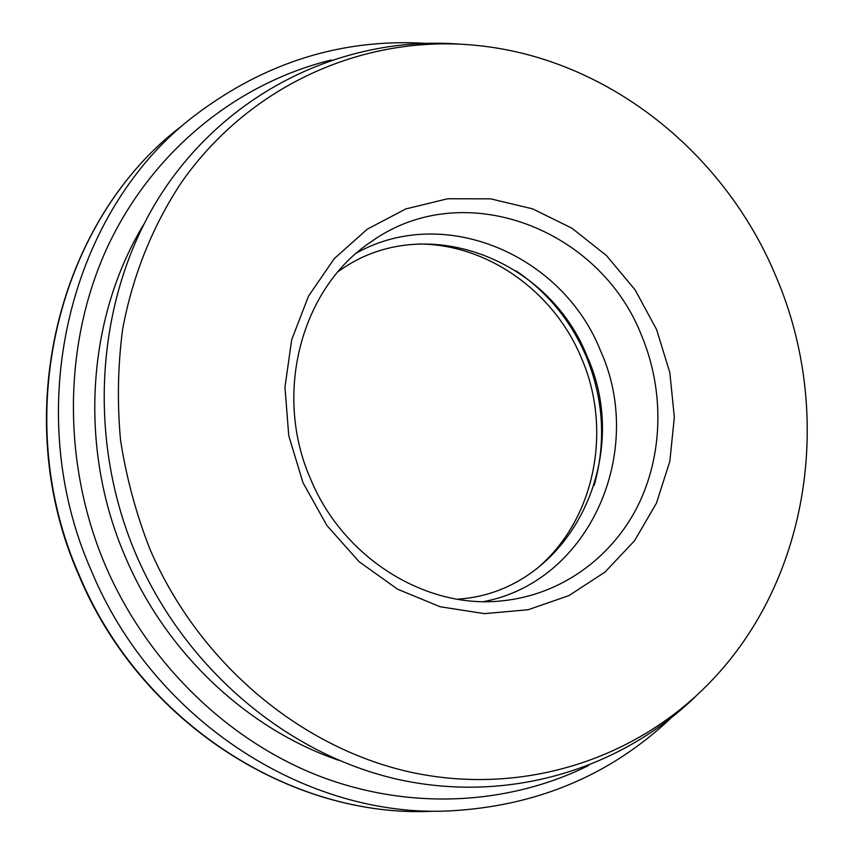 <?xml version="1.0" encoding="UTF-8"?>
<svg xmlns="http://www.w3.org/2000/svg" width="854" height="854" viewBox="0 0 854 854"><rect width="100%" height="100%" fill="white"/><g stroke="black" fill="none" stroke-linecap="round" stroke-linejoin="round"><path stroke-width="1.28" d="M302.989 482.691L288.748 435.668L284.948 387.075L291.716 339.678L308.529 296.092L334.266 258.634L367.327 229.139L405.821 208.931L447.624 198.758L490.602 198.833L532.661 208.878L571.892 228.178L606.553 255.656L635.184 289.965L656.566 329.495L669.814 372.515L674.329 417.126L669.835 461.363L656.416 503.241L634.511 540.774L604.952 572.116L568.967 595.569L528.156 609.745L484.474 613.642L440.141 606.756L397.526 589.175L359.032 561.633L326.89 525.488L302.989 482.691M641.632 335.665C600.074 228.541 463.487 175.732 371.447 241.554C301.654 287.328 272.661 393.15 310.61 479.062C343.329 558.601 426.359 609.489 502.344 600.821C560.267 594.96 610.92 558.537 637.244 507.02C663.312 455.267 664.604 390.865 641.632 335.665M418.097 243.998C487.634 243.838 554.193 291.684 581.553 358.285C612.788 430.395 594.843 520.342 536.504 568.935M459.196 44.109C348.763 35.719 234.156 87.044 165.601 187.378C97.441 287.67 83.82 432.145 135.967 554.374C185.339 669.536 288.385 755.203 399.16 779.659C510.244 803.742 621.797 768.557 696.554 695.519M594.256 485.2C606.233 441.838 603.564 398.946 586.25 356.513C570.984 320.89 547.638 292.367 516.19 270.942M143.621 224.623C86.713 318.478 78.109 448.104 125.389 557C166.092 653.203 247.372 729.049 338.824 760.338M149.888 549.026C199.484 664.775 303.768 750.292 415.055 773.126C526.651 795.597 637.724 757.562 710.411 681.919C810.649 578.297 833.771 412.066 776.446 277.561C725.633 154.03 609.425 59.3 478.56 45.614C368.138 33.701 251.994 82.347 181.913 181.742C153.037 225.018 132.744 275.052 122.666 329.046C117.82 365.597 117.105 402.597 120.521 440.045C126.296 477.354 136.085 513.681 149.888 549.026M483.876 601.59C589.997 581.232 645.998 451.371 600.672 351.09C563.01 255.346 444.998 203.86 356.801 252.848M331.395 59.983C238.223 82.721 153.805 149.546 108.33 245.183C63.377 340.927 61.253 461.768 105.437 565.626C147.08 662.362 226.577 739.521 317.709 775.475C409.13 810.937 508.205 805.247 588.502 765.59M670.732 718.289C609.916 775.592 535.928 806.475 448.745 810.948C306.767 817.758 153.848 721.022 91.581 571.337C19.236 408.308 70.476 209.102 195.224 115.162C264.847 62.502 341.365 38.547 424.78 43.298M79.347 575.415C140.664 722.762 291.502 817.993 431.91 811.3C290.947 817.972 140.163 722.591 78.963 575.511C7.857 415.354 58.328 219.104 182.105 125.719C58.777 218.656 8.102 414.948 79.347 575.415M338.195 271.54L340.543 269.928C424.235 210.927 548.727 258.25 587.082 356.385C633.668 458.758 569.49 589.986 460.434 598.974L457.605 599.241"/></g></svg>
